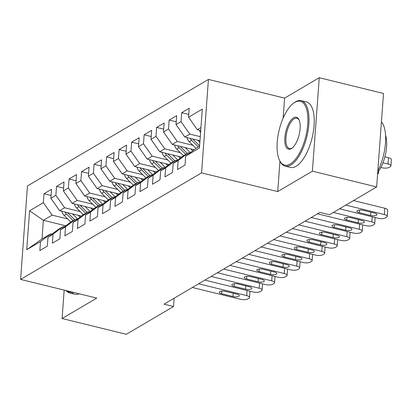 <?xml version="1.0" encoding="UTF-8"?>
<svg xmlns="http://www.w3.org/2000/svg" width="412" height="412" viewBox="0 0 412 412"><rect width="100%" height="100%" fill="white"/><g stroke="black" fill="none" stroke-linecap="round" stroke-linejoin="round"><path stroke-width="0.62" d="M208.436 79.418L27.465 185.951L20.6 279.408L201.571 172.875L208.436 79.418L284.594 98.113L283.121 118.162M279.954 161.241L277.729 191.575L312.394 171.165L319.259 77.708L284.594 98.113M319.259 77.708L383.515 93.483L376.656 186.945L312.394 171.165M65.817 225.802L43.373 220.291L29.592 210.8L26.734 249.698L40.5 241.597L39.84 250.563L47.349 246.139L48.008 237.173L53.014 234.227L52.355 243.193L59.869 238.775L60.523 229.808L65.529 226.858L64.875 235.829L72.383 231.405L73.042 222.439L78.048 219.493L77.389 228.459L84.898 224.04L85.557 215.074L90.563 212.123L89.904 221.095L97.412 216.671L98.071 207.705L103.077 204.759L102.418 213.725L109.927 209.306L110.586 200.335L115.592 197.389L114.933 206.355L122.441 201.937L123.1 192.97L128.106 190.025L127.447 198.991L134.956 194.567L135.615 185.601L140.621 182.655L139.967 191.621L147.475 187.203L148.135 178.236L153.14 175.285L152.481 184.257L159.99 179.833L160.649 170.867L165.655 167.921L164.996 176.887L172.504 172.468L173.164 163.502L178.169 160.551L177.51 169.523L185.019 165.099L185.678 156.133L199.444 148.026L202.302 109.129L188.536 117.235L189.196 108.263L181.682 112.687L181.028 121.653L176.022 124.599L176.676 115.633L169.167 120.052L168.508 129.023L163.502 131.969L164.161 123.003L156.653 127.421L155.993 136.387L150.988 139.333L151.647 130.367L144.138 134.786L143.479 143.757L138.473 146.703L139.132 137.737L131.624 142.155L130.965 151.122L125.959 154.067L126.618 145.101L119.109 149.525L118.45 158.491L113.444 161.437L114.103 152.471L106.59 156.89L105.935 165.856L100.93 168.807L101.584 159.835L94.075 164.259L93.416 173.225L88.41 176.171L89.069 167.205L81.561 171.624L80.901 180.595L75.896 183.541L76.555 174.575L69.046 178.993L68.387 187.96L63.381 190.905L64.04 181.939L56.532 186.358L55.872 195.329L50.867 198.275L51.526 189.309L44.017 193.728L51.073 195.463M29.592 210.8L43.358 202.694L44.017 193.728M376.656 186.945L329.471 214.719L319.949 212.381L164.012 304.18L173.529 306.518L174.137 298.216M81.452 216.068L59.642 210.717L64.648 207.766L80.227 211.593M50.867 198.275L59.642 210.717M55.872 195.329L64.648 207.766M26.734 249.698L42.003 238.986L50.764 233.831L52.02 234.14M40.5 241.597L50.764 233.831M93.972 208.704L72.157 203.348L77.168 200.402L92.741 204.223M63.381 190.905L72.157 203.348M68.387 187.96L77.168 200.402M48.008 237.173L58.272 229.407L63.278 226.461L64.535 226.77M53.014 234.227L63.278 226.461M106.487 201.334L84.676 195.983L89.682 193.032L105.256 196.859M75.896 183.541L84.676 195.983M80.901 180.595L89.682 193.032M60.523 229.808L70.787 222.042L75.793 219.091L77.054 219.4M65.529 226.858L75.793 219.091M119.001 193.97L97.191 188.614L102.197 185.668L117.77 189.489M88.41 176.171L97.191 188.614M93.416 173.225L102.197 185.668M73.042 222.439L83.301 214.673L88.307 211.727L89.569 212.036M78.048 219.493L88.307 211.727M131.516 186.6L109.705 181.244L114.711 178.298L130.285 182.125M100.93 168.807L109.705 181.244M105.935 165.856L114.711 178.298M85.557 215.074L95.816 207.303L100.822 204.357L102.083 204.666M90.563 212.123L100.822 204.357M144.03 179.235L122.22 173.879L127.226 170.934L142.804 174.755M113.444 161.437L122.22 173.879M118.45 158.491L127.226 170.934M98.071 207.705L108.33 199.938L113.336 196.993L114.598 197.302M103.077 204.759L113.336 196.993M156.545 171.866L134.734 166.51L139.74 163.564L155.319 167.39M125.959 154.067L134.734 166.51M130.965 151.122L139.74 163.564M110.586 200.335L120.85 192.569L125.856 189.623L127.112 189.932M115.592 197.389L125.856 189.623M169.064 164.496L147.249 159.145L152.255 156.194L167.833 160.021M138.473 146.703L147.249 159.145M143.479 143.757L152.255 156.194M123.1 192.97L133.364 185.204L138.37 182.258L139.627 182.567M128.106 190.025L138.37 182.258M181.579 157.132L159.768 151.776L164.774 148.83L180.348 152.651M150.988 139.333L159.768 151.776M155.993 136.387L164.774 148.83M135.615 185.601L145.879 177.835L150.885 174.889L152.146 175.198M140.621 182.655L150.885 174.889M194.093 149.762L172.283 144.411L177.289 141.46L192.862 145.287M163.502 131.969L172.283 144.411M168.508 129.023L177.289 141.46M148.135 178.236L158.393 170.47L163.399 167.519L164.661 167.828M153.14 175.285L163.399 167.519M199.98 140.77L184.797 137.042L189.803 134.096L200.278 136.666M176.022 124.599L184.797 137.042M181.028 121.653L189.803 134.096M160.649 170.867L170.908 163.101L175.914 160.155L177.175 160.464M165.655 167.921L175.914 160.155M200.732 130.511L197.312 129.672L200.948 127.535M188.536 117.235L197.312 129.672M173.164 163.502L183.422 155.731L188.428 152.785L189.69 153.094M178.169 160.551L188.428 152.785M64.174 290.11L62.088 318.517L126.345 334.292L173.529 306.518M277.729 191.575L201.571 172.875M62.088 318.517L96.758 298.108L20.6 279.408M67.712 218.963L52.133 215.136L43.373 220.291L42.003 238.986M185.678 156.133L195.942 148.366L199.578 146.224M43.358 202.694L52.133 215.136M181.682 112.687L188.742 114.418M169.167 120.052L176.228 121.787M156.653 127.421L163.708 129.152M144.138 134.786L151.194 136.521M131.624 142.155L138.679 143.891M119.109 149.525L126.165 151.256M106.59 156.89L113.65 158.625M94.075 164.259L101.136 165.99M81.561 171.624L88.621 173.359M69.046 178.993L76.102 180.724M56.532 186.358L63.587 188.093M345.812 205.099L384.355 214.564A5.392 1.844 -175.8 0 1 387.228 216.429A5.392 1.844 -175.8 0 1 386.611 217.206L385.359 217.943A5.392 1.844 -175.8 0 1 378.098 218.247L339.555 208.781M387.228 216.429L387.692 210.115A5.392 1.844 4.2 0 0 384.818 208.245L353.517 200.562M374.657 213.122A4.311 1.473 4.2 0 1 376.959 214.616A4.311 1.473 4.2 0 1 370.656 215.481L359.233 212.674A4.311 1.473 4.2 0 1 356.931 211.181A4.311 1.473 4.2 0 1 363.235 210.316L374.657 213.122M199.526 130.218A7.143 6.015 59.5 0 0 200.562 132.798M382.969 162.792L388.063 164.043A5.392 1.844 -175.8 0 1 390.937 165.912A5.392 1.844 -175.8 0 1 390.318 166.685L389.067 167.421A5.392 1.844 -175.8 0 1 381.806 167.725L380.863 167.493M384.89 156.833L388.526 157.729A5.392 1.844 4.2 0 1 391.4 159.599L390.937 165.912M333.298 212.468L371.84 221.929A5.392 1.844 -175.8 0 1 374.709 223.798A5.392 1.844 -175.8 0 1 374.096 224.571L372.845 225.307A5.392 1.844 -175.8 0 1 365.578 225.611L317.518 213.813M362.143 220.487A4.311 1.473 4.2 0 1 364.445 221.986A4.311 1.473 4.2 0 1 358.141 222.846L346.713 220.044A4.311 1.473 4.2 0 1 344.417 218.545A4.311 1.473 4.2 0 1 350.72 217.685L362.143 220.487M311.261 217.495L359.321 229.299A5.392 1.844 -175.8 0 1 362.194 231.163A5.392 1.844 -175.8 0 1 361.582 231.941L360.33 232.677A5.392 1.844 -175.8 0 1 353.063 232.981L305.004 221.182M349.628 227.857A4.311 1.473 4.2 0 1 351.925 229.35A4.311 1.473 4.2 0 1 345.622 230.215L334.199 227.409A4.311 1.473 4.2 0 1 331.902 225.915A4.311 1.473 4.2 0 1 338.206 225.05L349.628 227.857M187.012 137.587A7.143 6.015 59.5 0 0 189.293 141.743L195.958 148.356M197.724 140.214L199.861 142.341M190.2 138.365A7.143 6.015 59.5 0 0 191.673 140.343L198.337 146.955M199.604 145.843L193.171 139.457A7.143 6.015 -120.5 0 1 192.739 138.988M377.593 174.178L377.804 174.055A5.392 1.844 -175.8 0 0 378.422 173.277A5.392 1.844 -175.8 0 0 377.825 172.345M174.497 144.952A7.143 6.015 59.5 0 0 176.779 149.108L183.443 155.726M185.209 147.584L190.298 152.636M190.849 148.969L192.708 150.813M177.685 145.735A7.143 6.015 59.5 0 0 179.153 147.707L185.817 154.325M187.321 153.439L180.657 146.827A7.143 6.015 -120.5 0 1 180.224 146.358M294.745 102.403A32.883 13.689 -76.2 0 0 293.365 103.335A32.883 13.689 -76.2 0 0 279.187 129.955A32.883 13.689 -76.2 0 0 279.424 160.113A32.883 13.689 -76.2 0 0 290.218 164.033A32.883 13.689 -76.2 0 0 307.749 124.228A32.883 13.689 -76.2 0 0 294.745 102.403M293.365 103.335L294.101 102.773A33.691 14.029 103.8 0 1 295.512 101.821A33.691 14.029 103.8 0 1 301.229 100.672A33.691 14.029 103.8 0 1 308.104 130.403A33.691 14.029 103.8 0 1 290.877 164.965A33.691 14.029 103.8 0 1 285.161 166.113A33.691 14.029 103.8 0 1 279.815 160.948L279.424 160.113M293.612 117.811A16.444 6.844 103.8 0 1 299.009 119.768A16.444 6.844 103.8 0 1 299.127 134.848A16.444 6.844 103.8 0 1 292.041 148.16A16.444 6.844 103.8 0 1 291.351 148.624A16.444 6.844 103.8 0 1 284.846 137.711A16.444 6.844 103.8 0 1 293.612 117.811M299.205 120.211A15.63 6.51 -76.2 0 0 296.923 118.213A15.63 6.51 -76.2 0 0 294.271 118.744A15.63 6.51 -76.2 0 0 286.278 134.781A15.63 6.51 -76.2 0 0 289.466 148.572A15.63 6.51 -76.2 0 0 292.118 148.042A15.63 6.51 -76.2 0 0 292.412 147.857M301.229 100.672L306.466 101.96A33.691 14.029 103.8 0 1 313.341 131.691A33.691 14.029 103.8 0 1 296.115 166.252A33.691 14.029 103.8 0 1 290.398 167.396L285.161 166.113M385.55 135.26A24.257 10.099 103.8 0 1 377.716 172.484M381.435 121.828A33.691 14.029 103.8 0 1 377.819 171.052M66.61 290.707A32.883 13.689 -76.2 0 0 71.966 292.02M74 292.52A33.691 14.029 103.8 0 1 69.649 292.978A33.691 14.029 103.8 0 1 66.008 290.558M79.233 293.808A33.691 14.029 103.8 0 1 74.886 294.266L69.649 292.978M298.746 224.864L346.806 236.663A5.392 1.844 -175.8 0 1 349.68 238.533A5.392 1.844 -175.8 0 1 349.062 239.305L347.81 240.042A5.392 1.844 -175.8 0 1 340.549 240.351L292.489 228.547M337.114 235.226A4.311 1.473 4.2 0 1 339.411 236.72A4.311 1.473 4.2 0 1 333.107 237.58L321.684 234.778A4.311 1.473 4.2 0 1 319.388 233.285A4.311 1.473 4.2 0 1 325.691 232.419L337.114 235.226M286.232 232.234L334.292 244.033A5.392 1.844 -175.8 0 1 337.165 245.902A5.392 1.844 -175.8 0 1 336.547 246.675L335.296 247.411A5.392 1.844 -175.8 0 1 328.034 247.715L279.975 235.916M324.599 242.591A4.311 1.473 4.2 0 1 326.896 244.084A4.311 1.473 4.2 0 1 320.593 244.949L309.17 242.143A4.311 1.473 4.2 0 1 306.873 240.649A4.311 1.473 4.2 0 1 313.177 239.789L324.599 242.591M161.983 152.322A7.143 6.015 59.5 0 0 164.264 156.478L170.923 163.09M172.695 154.948L177.783 160M178.334 156.333L180.193 158.182M165.166 153.104A7.143 6.015 59.5 0 0 166.639 155.077L173.303 161.689M174.806 160.809L168.142 154.191A7.143 6.015 -120.5 0 1 167.705 153.727M149.468 159.686A7.143 6.015 59.5 0 0 151.745 163.842L158.409 170.46M160.175 162.318L165.269 167.37M165.82 163.703L167.679 165.547M152.651 160.469A7.143 6.015 59.5 0 0 154.124 162.446L160.788 169.059M162.292 168.173L155.628 161.561A7.143 6.015 -120.5 0 1 155.19 161.092M273.717 239.599L321.777 251.397A5.392 1.844 -175.8 0 1 324.651 253.267A5.392 1.844 -175.8 0 1 324.033 254.039L322.781 254.776A5.392 1.844 -175.8 0 1 315.52 255.085L267.46 243.281M312.085 249.96A4.311 1.473 4.2 0 1 314.382 251.454A4.311 1.473 4.2 0 1 308.078 252.314L296.655 249.512A4.311 1.473 4.2 0 1 294.353 248.019A4.311 1.473 4.2 0 1 300.657 247.154L312.085 249.96M136.949 167.056A7.143 6.015 59.5 0 0 139.23 171.212L145.894 177.824M147.661 169.682L152.754 174.74M153.3 171.068L155.159 172.916M140.137 167.838A7.143 6.015 59.5 0 0 141.61 169.811L148.274 176.424M149.772 175.543L143.113 168.925A7.143 6.015 -120.5 0 1 142.676 168.462M261.203 246.968L309.263 258.767A5.392 1.844 -175.8 0 1 312.136 260.636A5.392 1.844 -175.8 0 1 311.518 261.409L310.267 262.145A5.392 1.844 -175.8 0 1 303.005 262.449L254.94 250.65M299.565 257.325A4.311 1.473 4.2 0 1 301.867 258.818A4.311 1.473 4.2 0 1 295.564 259.684L284.141 256.877A4.311 1.473 4.2 0 1 281.839 255.383A4.311 1.473 4.2 0 1 288.142 254.523L299.565 257.325M124.434 174.42A7.143 6.015 59.5 0 0 126.716 178.581L133.38 185.194M135.146 177.052L140.24 182.104M140.786 178.437L142.645 180.281M127.622 175.203A7.143 6.015 59.5 0 0 129.095 177.181L135.759 183.793M137.258 182.907L130.594 176.295A7.143 6.015 -120.5 0 1 130.161 175.826M248.683 254.333L296.748 266.137A5.392 1.844 -175.8 0 1 299.617 268.001A5.392 1.844 -175.8 0 1 299.004 268.779L297.752 269.515A5.392 1.844 -175.8 0 1 290.491 269.819L242.426 258.02M287.051 264.695A4.311 1.473 4.2 0 1 289.353 266.188A4.311 1.473 4.2 0 1 283.049 267.053L271.621 264.247A4.311 1.473 4.2 0 1 269.324 262.753A4.311 1.473 4.2 0 1 275.628 261.888L287.051 264.695M111.92 181.79A7.143 6.015 59.5 0 0 114.201 185.946L120.865 192.558M122.632 184.422L127.72 189.474M128.271 185.807L130.13 187.651M115.108 182.573A7.143 6.015 59.5 0 0 116.581 184.545L123.245 191.163M124.743 190.277L118.079 183.664A7.143 6.015 -120.5 0 1 117.647 183.196M236.169 261.702L284.228 273.501A5.392 1.844 -175.8 0 1 287.102 275.371A5.392 1.844 -175.8 0 1 286.489 276.143L285.238 276.879A5.392 1.844 -175.8 0 1 277.971 277.183L229.911 265.385M274.536 272.059A4.311 1.473 4.2 0 1 276.833 273.558A4.311 1.473 4.2 0 1 270.529 274.418L259.107 271.616A4.311 1.473 4.2 0 1 256.81 270.118A4.311 1.473 4.2 0 1 263.113 269.257L274.536 272.059M99.405 189.16A7.143 6.015 59.5 0 0 101.687 193.316L108.351 199.928M110.117 191.786L115.206 196.838M115.757 193.171L117.616 195.015M102.593 189.937A7.143 6.015 59.5 0 0 104.061 191.915L110.725 198.527M112.229 197.647L105.565 191.029A7.143 6.015 -120.5 0 1 105.132 190.56M223.654 269.067L271.714 280.871A5.392 1.844 -175.8 0 1 274.588 282.735A5.392 1.844 -175.8 0 1 273.97 283.513L272.718 284.249A5.392 1.844 -175.8 0 1 265.457 284.553L217.397 272.754M262.022 279.429A4.311 1.473 4.2 0 1 264.319 280.922A4.311 1.473 4.2 0 1 258.015 281.787L246.592 278.981A4.311 1.473 4.2 0 1 244.295 277.487A4.311 1.473 4.2 0 1 250.599 276.622L262.022 279.429M86.891 196.524A7.143 6.015 59.5 0 0 89.172 200.68L95.831 207.298M97.603 199.156L102.691 204.208M103.242 200.541L105.101 202.385M90.074 197.307A7.143 6.015 59.5 0 0 91.546 199.279L98.21 205.897M99.714 205.011L93.05 198.399A7.143 6.015 -120.5 0 1 92.612 197.93M211.14 276.437L259.2 288.235A5.392 1.844 -175.8 0 1 262.073 290.105A5.392 1.844 -175.8 0 1 261.455 290.877L260.204 291.614A5.392 1.844 -175.8 0 1 252.942 291.923L204.882 280.119M249.507 286.798A4.311 1.473 4.2 0 1 251.804 288.292A4.311 1.473 4.2 0 1 245.5 289.152L234.078 286.35A4.311 1.473 4.2 0 1 231.781 284.857A4.311 1.473 4.2 0 1 238.085 283.992L249.507 286.798M74.376 203.894A7.143 6.015 59.5 0 0 76.653 208.05L83.317 214.662M85.083 206.52L90.177 211.572M90.728 207.905L92.587 209.754M77.559 204.676A7.143 6.015 59.5 0 0 79.032 206.649L85.696 213.262M87.2 212.381L80.536 205.763A7.143 6.015 -120.5 0 1 80.098 205.3M198.625 283.806L246.685 295.605A5.392 1.844 -175.8 0 1 249.559 297.474A5.392 1.844 -175.8 0 1 248.941 298.247L247.689 298.983A5.392 1.844 -175.8 0 1 240.428 299.287L192.368 287.488M236.993 294.163A4.311 1.473 4.2 0 1 239.29 295.656A4.311 1.473 4.2 0 1 232.986 296.522L221.563 293.715A4.311 1.473 4.2 0 1 219.261 292.221A4.311 1.473 4.2 0 1 225.565 291.361L236.993 294.163M61.857 211.258A7.143 6.015 59.5 0 0 64.138 215.414L70.802 222.032M72.569 213.89L77.662 218.942M78.208 215.275L80.067 217.119M65.044 212.041A7.143 6.015 59.5 0 0 66.517 214.019L73.181 220.631M74.685 219.745L68.021 213.133A7.143 6.015 -120.5 0 1 67.583 212.664M384.818 208.245L384.355 214.564M370.656 215.481L370.898 212.195M359.233 212.674L359.424 210.038M388.063 164.043L388.526 157.729M372.216 216.8L371.84 221.929M358.141 222.846L358.378 219.565M346.713 220.044L346.909 217.402M359.702 224.169L359.321 229.299M345.622 230.215L345.864 226.935M334.199 227.409L334.395 224.772M191.673 140.343L189.293 141.743M193.604 139.204L193.171 139.457M179.153 147.707L176.779 149.108M181.089 146.569L180.657 146.827M347.182 231.539L346.806 236.663M333.107 237.58L333.349 234.299M321.684 234.778L321.88 232.141M334.668 238.903L334.292 244.033M320.593 244.949L320.835 241.669M309.17 242.143L309.366 239.506M166.639 155.077L164.264 156.478M168.575 153.939L168.142 154.191M154.124 162.446L151.745 163.842M156.06 161.308L155.628 161.561M322.153 246.273L321.777 251.397M308.078 252.314L308.32 249.033M296.655 249.512L296.846 246.876M141.61 169.811L139.23 171.212M143.541 168.673L143.113 168.925M309.639 253.638L309.263 258.767M295.564 259.684L295.806 256.403M284.141 256.877L284.332 254.24M129.095 177.181L126.716 178.581M131.026 176.042L130.594 176.295M297.124 261.007L296.748 266.137M283.049 267.053L283.286 263.768M271.621 264.247L271.817 261.61M116.581 184.545L114.201 185.946M118.512 183.407L118.079 183.664M284.61 268.372L284.228 273.501M270.529 274.418L270.772 271.137M259.107 271.616L259.303 268.974M104.061 191.915L101.687 193.316M105.997 190.777L105.565 191.029M272.09 275.741L271.714 280.871M258.015 281.787L258.257 278.507M246.592 278.981L246.788 276.344M91.546 199.279L89.172 200.68M93.483 198.141L93.05 198.399M259.575 283.111L259.2 288.235M245.5 289.152L245.743 285.871M234.078 286.35L234.273 283.714M79.032 206.649L76.653 208.05M80.968 205.511L80.536 205.763M247.061 290.475L246.685 295.605M232.986 296.522L233.228 293.241M221.563 293.715L221.754 291.078M66.517 214.019L64.138 215.414M68.449 212.88L68.021 213.133M375.172 217.526L374.709 223.798M362.658 224.895L362.194 231.163M378.422 173.277L378.566 171.33M350.143 232.265L349.68 238.533M337.624 239.63L337.165 245.902M325.109 246.999L324.651 253.267M312.595 254.364L312.136 260.636M300.08 261.733L299.617 268.001M287.566 269.098L287.102 275.371M275.051 276.467L274.588 282.735M262.532 283.837L262.073 290.105M250.017 291.202L249.559 297.474"/></g></svg>
